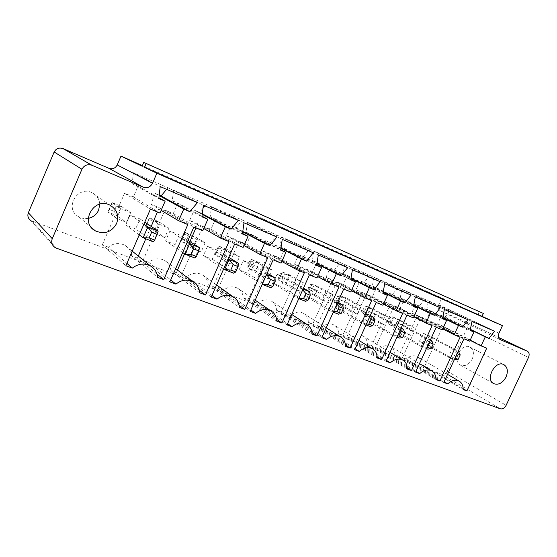 <?xml version="1.0" encoding="UTF-8"?>
<svg xmlns="http://www.w3.org/2000/svg" width="557" height="557" viewBox="0 0 557 557"><rect width="100%" height="100%" fill="white"/><g stroke="black" fill="none" stroke-linecap="round" stroke-linejoin="round"><path stroke-width="0.42" stroke-dasharray="2.79 2.09" d="M54.934 247.433L30.774 220.502L441.847 374.318C444.013 374.819 445.809 373.796 447.222 371.234L467.337 327.655C468.353 324.954 467.936 323.025 466.084 321.876L440.127 310.715C438.171 309.518 437.711 307.52 438.749 304.721L441.854 297.946L142.376 165.575M378.21 322.44L384.671 325.01L388.271 317.107L381.824 314.496L378.21 322.44L363.261 314.051L369.618 316.592L373.106 308.912L388.271 317.107M357.594 314.245L350.833 311.558L354.51 303.419L361.256 306.155L357.594 314.245L343.008 305.953L346.551 298.099L361.256 306.155M322.155 300.16L329.243 302.98L332.975 294.688L325.908 291.826L322.155 300.16L308.223 292.056L315.171 294.834L318.785 286.792L332.975 294.688M235.562 265.738L227.347 262.472L231.322 253.47L239.517 256.791L235.562 265.738L223.482 258.197L227.305 249.543L239.517 256.791M268.335 278.765L260.523 275.659L264.422 266.894L272.213 270.054L268.335 278.765L255.51 270.994L259.256 262.556L272.213 270.054M299.527 291.165L292.091 288.206L295.906 279.663L303.328 282.671L299.527 291.165L286.04 283.193L289.717 274.956L303.328 282.671M201.084 252.036L192.437 248.596L196.489 239.35L205.115 242.845L201.084 252.036L189.846 244.76L193.739 235.876L205.115 242.845M126.446 222.361L130.644 212.649L121.043 208.757L116.824 218.539L126.446 222.361L117.221 215.74L121.266 206.368L130.644 212.649M164.761 237.595L155.647 233.968L159.782 224.464L168.875 228.154L164.761 237.595L154.47 230.626L158.439 221.498L168.875 228.154M410.558 335.3L404.375 332.842L407.919 325.079L414.088 327.579L410.558 335.3L395.094 326.771L398.52 319.258L414.088 327.579M441.854 297.946L477.962 314.468L479.285 311.593M142.112 166.188L477.962 314.468M384.671 325.01L369.618 316.592L365.838 312.456L367.669 308.411L373.106 308.912L366.764 306.329L381.824 314.496M365.838 312.456L362.489 311.112L363.261 314.051L366.764 306.329L364.327 307.053L367.669 308.411M350.833 311.558L336.358 303.3L339.923 295.398L354.51 303.419M339.923 295.398L346.551 298.099L341.135 297.647L337.639 296.227L339.923 295.398M337.639 296.227L335.767 300.376L336.358 303.3L343.008 305.953L339.269 301.783L341.135 297.647M329.243 302.98L315.171 294.834L311.488 290.622L313.389 286.389L318.785 286.792L311.85 283.966L325.908 291.826M311.488 290.622L307.826 289.153L308.223 292.056L311.85 283.966L309.734 284.899L313.389 286.389M227.347 262.472L215.468 254.995L219.305 246.285L231.322 253.47M219.305 246.285L227.305 249.543L222.034 249.313L217.815 247.607L219.305 246.285M217.815 247.607L215.803 252.182L215.468 254.995L223.482 258.197L220.022 253.874L222.034 249.313M260.523 275.659L247.879 267.945L251.639 259.451L264.422 266.894M251.639 259.451L259.256 262.556L253.936 262.263L249.919 260.634L251.639 259.451M249.919 260.634L247.942 265.09L247.879 267.945L255.51 270.994L251.966 266.706L253.936 262.263M292.091 288.206L278.758 280.282L282.455 271.997L295.906 279.663M282.455 271.997L289.717 274.956L284.355 274.608L280.526 273.048L282.455 271.997M280.526 273.048L278.584 277.4L278.758 280.282L286.04 283.193L282.42 278.946L284.355 274.608M192.437 248.596L181.422 241.397L185.328 232.45L196.489 239.35M185.328 232.45L193.739 235.876L188.531 235.722L184.102 233.926L185.328 232.45M184.102 233.926L182.048 238.619L181.422 241.397L189.846 244.76L186.484 240.401L188.531 235.722M116.824 218.539L107.877 212.008L117.221 215.74L114.101 211.319L116.225 206.382L121.266 206.368L111.943 202.567L121.043 208.757M114.101 211.319L109.186 209.348L107.877 212.008L111.943 202.567L111.316 204.391L116.225 206.382M155.647 233.968L145.6 227.082L149.589 217.898L159.782 224.464M149.589 217.898L158.439 221.498L153.307 221.428L148.642 219.542L149.589 217.898M148.642 219.542L145.6 227.082L154.47 230.626L151.219 226.233L153.307 221.428M404.375 332.842L389.009 324.334L392.448 316.787L407.919 325.079M392.448 316.787L398.52 319.258L393.075 318.722L389.872 317.42L392.448 316.787M389.872 317.42L388.062 321.389L389.009 324.334L395.094 326.771L391.272 322.677L393.075 318.722M424.754 365.956L421.099 364.584C421.127 360.783 419.755 358.102 416.998 356.529C413.489 354.976 409.91 355.805 406.255 359.007L402.481 357.594L421.071 316.975L426.648 319.3L430.54 310.813L426.836 309.232L428.451 300.85L450.314 310.34L445.099 317.017L441.492 315.478L437.635 323.882L443.052 326.144L424.754 365.956L463.132 388.689M421.099 364.584L463.118 389.531M443.052 326.144L486.707 348.195M406.255 359.007L444.145 381.733M437.635 323.882L470.136 340.327M402.481 357.594L443.818 382.443M441.492 315.478L470.31 329.542M421.071 316.975L463.967 338.788M445.099 317.017L470.352 329.333M426.648 319.3L469.739 341.183M450.314 310.34L494.574 331.234M430.54 310.813L470.171 330.204M428.451 300.85L471.967 321.452M426.836 309.232L470.129 330.433M419.365 306.051L415.592 304.442L411.658 313.048L417.325 315.408L398.687 356.167L394.864 354.732C394.85 350.854 393.409 348.09 390.541 346.454C386.857 344.804 383.119 345.618 379.324 348.898L375.376 347.415L394.314 305.807L400.156 308.244L404.117 299.548L400.239 297.898L401.834 289.292L424.726 299.227L419.365 306.051L442.773 317.532M415.592 304.442L442.731 317.769M424.726 299.227L468.11 319.781M411.658 313.048L442.69 328.881M401.834 289.292L444.361 309.504M417.325 315.408L460.082 337.187M400.239 297.898L442.537 318.743M398.687 356.167L435.901 378.607M404.117 299.548L442.585 318.493M394.864 354.732L435.901 379.54M400.156 308.244L442.258 329.814M379.324 348.898L415.982 371.31M394.314 305.807L436.194 327.3M375.376 347.415L415.619 372.097M336.846 281.828L343.272 284.509L347.394 275.374L343.126 273.557L344.665 264.464L369.841 275.395L364.16 282.517L360.01 280.749L355.93 289.793L362.154 292.39L342.799 335.182L338.6 333.608C338.496 329.556 336.894 326.632 333.782 324.835C329.716 322.963 325.622 323.749 321.514 327.189L317.163 325.56L336.846 281.828L376.191 302.479M343.272 284.509L382.924 305.264M317.163 325.56L354.739 349.747M347.394 275.374L383 293.184M321.514 327.189L355.185 348.779M343.126 273.557L382.944 293.497M338.6 333.608L377.214 357.998M344.665 264.464L384.713 283.701M342.799 335.182L377.18 356.821M369.841 275.395L411.038 295.092M362.154 292.39L402.669 313.431M364.16 282.517L383.216 292M355.93 289.793L383.446 304.122M360.01 280.749L383.16 292.286M397.935 287.593L392.413 294.562L388.459 292.878L384.455 301.692L390.387 304.171L371.401 345.918L367.397 344.421C367.342 340.452 365.817 337.612 362.83 335.899C358.966 334.144 355.06 334.945 351.112 338.301L346.969 336.748L366.269 294.11L372.396 296.665L376.435 287.753L372.368 286.02L373.942 277.177L397.935 287.593L440.302 307.749M392.413 294.562L413.767 305.111M373.942 277.177L415.313 296.937M388.459 292.878L413.719 305.361M372.368 286.02L413.517 306.447M384.455 301.692L413.83 316.822M376.435 287.753L413.566 306.169M390.387 304.171L432.107 325.608M372.396 296.665L413.357 317.852M371.401 345.918L407.292 368.003M366.269 294.11L406.972 315.213M367.397 344.421L407.306 369.04M346.969 336.748L385.973 361.208M351.112 338.301L386.37 360.344M218.274 288.422L239.176 241.077L246.667 244.203L251.04 234.309L246.069 232.185L247.482 222.264L276.794 234.991L270.556 242.622L265.731 240.568L261.393 250.351L268.634 253.372L248.095 299.624L243.221 297.793C242.956 293.469 241.077 290.274 237.581 288.199C232.784 285.894 228.036 286.604 223.336 290.329L218.274 288.422L250.232 311.377M239.176 241.077L273.139 259.847M223.336 290.329L250.859 309.964M246.667 244.203L281.09 263.141M243.221 297.793L276.725 321.104M251.04 234.309L280.679 249.675M248.095 299.624L276.564 319.314M246.069 232.185L280.61 250.135M268.634 253.372L304.366 272.77M247.482 222.264L282.246 239.364M261.393 250.351L281.828 261.484M276.794 234.991L313.299 252.801M265.731 240.568L280.881 248.373M270.556 242.622L280.944 247.962M257.745 303.245L252.941 301.441L273.417 255.364L280.526 258.33L284.815 248.701L280.094 246.688L281.557 237.059L309.386 249.146L303.342 256.596L298.761 254.646L294.514 264.164L301.393 267.033L281.257 312.073L276.627 310.333C276.418 306.106 274.636 303.001 271.273 301.024C266.74 298.886 262.229 299.624 257.745 303.245L287.579 323.652M276.627 310.333L312.066 334.075M281.257 312.073L311.962 332.543M252.941 301.441L287.022 324.884M301.393 267.033L338.941 287.071M273.417 255.364L309.427 274.859M294.514 264.164L317.587 276.523M280.526 258.33L316.94 277.971M298.761 254.646L316.891 263.865M284.815 248.701L316.71 265M303.342 256.596L316.947 263.503M280.094 246.688L316.641 265.404M309.386 249.146L347.672 267.673M281.557 237.059L318.332 254.981M290.427 315.52L285.859 313.8L305.932 268.934L312.693 271.753L316.891 262.375L312.407 260.46L313.911 251.11L340.362 262.598L334.506 269.88L330.148 268.021L325.984 277.295L332.522 280.025L312.79 323.916L308.376 322.259C308.223 318.117 306.531 315.109 303.3 313.222C299.012 311.224 294.716 311.99 290.427 315.52L322.301 336.567M285.859 313.8L321.807 337.653M308.376 322.259L345.514 346.357M305.932 268.934L343.725 289.048M312.79 323.916L345.451 345.027M312.693 271.753L350.826 291.986M332.522 280.025L371.658 300.606M316.891 262.375L350.764 279.482M325.984 277.295L351.411 290.705M312.407 260.46L350.701 279.837M330.148 268.021L350.938 278.479M313.911 251.11L352.435 269.734M334.506 269.88L350.987 278.159M340.362 262.598L380.208 281.751M203.013 208.234L199.566 212.37L194.198 210.08L189.679 220.419L197.735 223.789L229.004 241.592M177.467 270.089L176.332 272.679L199.309 290.232M197.735 223.789L195.932 227.91M189.944 241.585L184.59 253.825M189.679 220.419L203.799 228.516M176.332 272.679L170.908 270.639L199.678 292.815M194.198 210.08L202.212 214.361M170.908 270.639C170.519 266.149 168.437 262.751 164.67 260.453C159.267 257.752 153.962 258.371 148.761 262.326L170.72 279.927M199.566 212.37L202.282 213.818M148.761 262.326L143.114 260.203L169.871 281.877M143.114 260.203L164.914 210.086L173.262 213.575L177.829 203.103L172.28 200.743L173.575 190.174L206.243 204.356L238.354 220.377M206.243 204.356L204.941 205.923M164.914 210.086L193.864 227.054M173.575 190.174L203.402 205.255M173.262 213.575L202.818 230.758M172.28 200.743L201.899 216.791M177.829 203.103L201.982 216.144M203.061 226.003L210.964 229.303L215.427 219.131L210.184 216.896L211.542 206.654L242.462 220.085L236.015 227.904L230.925 225.731L226.497 235.785L234.135 238.974L213.171 286.507L208.026 284.578C207.705 280.171 205.728 276.878 202.094 274.692C197.011 272.206 191.998 272.874 187.061 276.704L181.721 274.698L203.061 226.003L234.685 243.938M210.964 229.303L243.117 247.426M181.721 274.698L211.242 297.062M215.427 219.131L242.504 233.418M187.061 276.704L211.973 295.419M210.184 216.896L242.427 233.961M208.026 284.578L239.322 307.373M211.542 206.654L244.001 222.821M213.171 286.507L239.085 305.25M242.462 220.085L276.92 237.059M234.135 238.974L267.785 257.633M236.015 227.904L242.782 231.44M226.497 235.785L243.959 245.519M230.925 225.731L242.72 231.907M159.198 195.159L155.382 193.537L150.766 204.182L159.288 207.74L187.82 224.555M138.296 256.06L137.426 258.065L156.983 274.086M159.288 207.74L157.443 211.987M151.177 226.414L145.802 238.786M150.766 204.182L161.147 210.351M137.426 258.065L131.689 255.914L157.575 277.365M155.382 193.537L159.142 195.598M131.689 255.914C131.229 251.339 129.05 247.844 125.151 245.428C119.393 242.476 113.76 243.04 108.267 247.12L126.905 263.364M108.267 247.12L102.293 244.878L125.875 265.724M102.293 244.878L124.559 193.251L133.401 196.941L138.059 186.156L132.19 183.657L133.408 172.733L167.977 187.744L197.394 202.657M167.977 187.744L166.627 189.345M124.559 193.251L150.446 209.091M133.408 172.733L160.214 186.567M133.401 196.941L159.977 213.039M132.19 183.657L158.794 198.529M138.059 186.156L158.891 197.742M362.489 311.112L364.327 307.053M335.767 300.376L339.269 301.783M307.826 289.153L309.734 284.899M215.803 252.182L220.022 253.874M247.942 265.09L251.966 266.706M278.584 277.4L282.42 278.946M182.048 238.619L186.484 240.401M109.186 209.348L111.316 204.391M146.554 224.36L151.219 226.233M388.062 321.389L391.272 322.677M429.377 335.746L425.736 343.676L419.47 341.197L423.125 333.225L429.377 335.746L458.251 351.175M396.633 322.524L403.177 325.17L399.473 333.288L392.908 330.698L396.633 322.524L425.019 337.918L430.338 340.048M339.77 299.569L346.969 302.479L343.119 311.008L335.899 308.153L339.77 299.569L366.436 314.475L370.085 315.93M375.738 314.092L371.965 322.412L365.086 319.69L368.88 311.321L375.738 314.092L401.131 328.003M251.604 263.976L247.517 273.202L239.12 269.88L243.228 260.592L251.604 263.976L267.186 273.229M285.017 277.463L281.013 286.444L273.034 283.29L277.059 274.253L285.017 277.463L303.474 288.15M316.766 290.281L309.198 287.231L305.25 296.032L312.839 299.032L316.766 290.281L337.793 302.2M472.252 358.938C474.376 353.396 473.575 349.427 469.836 347.032C461.384 342.437 451.692 361.361 460.528 365.183C465.151 366.68 469.064 364.598 472.252 358.938M179.25 234.762L174.989 244.516L165.631 240.819L169.913 230.995L179.25 234.762L188.036 240.366M216.401 249.766L207.566 246.194L203.368 255.74L212.231 259.249L216.401 249.766L228.774 257.341M139.981 218.908L130.108 214.925L125.729 225.042L135.63 228.955L139.981 218.908L144.785 222.132M99.738 204.154C99.341 199.204 96.953 195.5 92.573 193.021C77.701 184.458 63.519 208.819 78.753 216.764C81.726 218.428 84.908 218.957 88.298 218.365M458.606 351.363L454.763 359.697L425.736 343.676M423.125 333.225L452.2 348.8L458.23 351.216M457.102 353.653L452.2 348.8L448.336 357.176L419.47 341.197M456.824 353.542L454.763 357.998L448.336 357.176L454.387 359.543M403.177 325.17L430.408 339.888M429.273 342.374L425.019 337.918L421.078 346.51L392.908 330.698M427.038 347.234L421.078 346.51L426.411 348.598M431.738 340.612L427.818 349.148L399.473 333.288M346.969 302.479L370.301 315.464M369.319 317.622L366.436 314.475L362.335 323.526L335.899 308.153M366.443 323.958L362.335 323.526L365.991 324.954M373.872 317.448L369.792 326.437L343.119 311.008M403.533 329.319L399.529 338.078L371.965 322.412M368.88 311.321L396.466 326.493L400.991 328.303M400.065 330.343L396.466 326.493L392.441 335.307L365.086 319.69M397.531 335.885L392.441 335.307L396.988 337.082M275.019 277.88L270.667 287.649L247.517 273.202M243.228 260.592L266.615 274.517M266.538 274.685L266.288 274.385L261.915 284.223L239.12 269.88M262.291 284.251L261.915 284.223L262.243 284.355M309.748 291.784L305.494 301.281L281.013 286.444M277.059 274.253L303.05 289.104M302.702 289.877L301.49 288.477L297.208 298.037L273.034 283.29M298.977 298.19L297.208 298.037L298.775 298.649M309.198 287.231L334.827 301.817L330.635 311.119L305.25 296.032M333.643 311.412L330.635 311.119L333.302 312.164M342.652 304.951L338.489 314.19L312.839 299.032M336.908 304.164L334.827 301.817L337.486 302.883M199.427 247.628L194.88 257.988L174.989 244.516M169.913 230.995L187.249 242.163M182.71 252.537L165.631 240.819M207.566 246.194L228.092 258.887M223.629 268.989L203.368 255.74M238.305 263.183L233.856 273.243L212.231 259.249M130.108 214.925L143.859 224.276M139.243 234.908L125.729 225.042M158.195 231.12L153.544 241.815L135.63 228.955M32.125 221.185L56.452 248.185M441.847 374.318L500.381 408.817M447.222 371.234L506.125 405.322M467.337 327.655L528.482 357.462M466.035 321.855L498.487 337.396L466.084 321.876M440.176 310.736L500.095 339.561M438.749 304.721L498.981 333.142M440.127 310.715L500.27 339.652M447.543 374.367L416.998 356.529M419.498 363.651L390.541 346.454M358.966 340.431L333.782 324.835M390.011 352.358L362.83 335.899M255.203 300.195L237.581 288.199M291.708 314.427L271.273 301.024M326.242 327.815L303.3 313.222M175.629 268.711L164.67 260.453M216.569 284.996L202.094 274.692M132.204 251.13L125.151 245.428M460.528 365.183L493.46 383.481M469.836 347.032L503.751 364.57M78.753 216.764L91.411 227.528M92.573 193.021L110.209 205.296"/><path stroke-width="0.84" d="M56.452 248.185L500.381 408.817C502.651 409.298 504.565 408.135 506.125 405.322L528.482 357.462C529.63 354.496 529.247 352.407 527.333 351.202L500.27 339.652C498.243 338.384 497.812 336.212 498.981 333.142L502.442 325.671L156.872 173.227L152.534 183.246C150.397 187.124 147.278 188.426 143.17 187.152L91.94 165.276C87.519 163.883 84.184 165.213 81.942 169.265L52.261 238.695C51.021 242.274 51.912 245.184 54.934 247.433L56.452 248.185M30.774 220.502C28.08 218.483 27.272 215.9 28.351 212.767L52.261 238.695M142.376 165.575L120.994 156.12L117.207 164.935C115.334 168.339 112.556 169.46 108.866 168.291L63.011 148.58C59.07 147.32 56.125 148.461 54.161 151.998L28.351 212.767M466.898 390.923L463.118 389.531C463.208 385.493 461.837 382.659 458.982 381.037C455.354 379.449 451.602 380.396 447.731 383.884L443.818 382.443L463.967 338.788L469.739 341.183L473.958 332.056L470.129 330.433L471.967 321.452L494.574 331.234L489.011 338.433L485.286 336.86L481.109 345.883L486.707 348.195L466.898 390.923L463.132 388.689M462.387 327.154L458.474 325.497L454.206 334.75L460.082 337.187L439.87 381.002L435.901 379.54C435.957 375.404 434.495 372.487 431.522 370.788C427.699 369.096 423.773 370.036 419.734 373.608L415.619 372.097L436.194 327.3L442.258 329.814L446.561 320.449L442.537 318.743L444.361 309.504L468.11 319.781L462.387 327.154L442.773 317.532M376.191 302.479L382.924 305.264L387.414 295.391L382.944 293.497L384.713 283.701L411.038 295.092L404.946 302.813L400.608 300.982L396.166 310.743L402.669 313.431L381.608 359.606L377.214 357.998C377.173 353.66 375.529 350.555 372.278 348.682C368.024 346.746 363.693 347.659 359.307 351.418L354.739 349.747L376.191 302.479M440.302 307.749L434.397 315.297L430.283 313.549L425.924 323.053L432.107 325.608L411.477 370.572L407.306 369.04C407.313 364.807 405.761 361.799 402.655 360.017C398.624 358.207 394.502 359.14 390.304 362.802L385.973 361.208L406.972 315.213L413.357 317.852L417.75 308.244L413.517 306.447L415.313 296.937L440.302 307.749M250.232 311.377L273.139 259.847L281.09 263.141L285.887 252.37L280.61 250.135L282.246 239.364L313.299 252.801L306.559 261.129L301.448 258.97L296.707 269.595L304.366 272.77L281.891 323.004L276.725 321.104C276.502 316.446 274.538 313.027 270.834 310.834C265.752 308.418 260.676 309.26 255.614 313.354L250.232 311.377M312.066 334.075C311.906 329.528 310.054 326.214 306.51 324.146C301.727 321.904 296.93 322.775 292.112 326.75L287.022 324.884L309.427 274.859L316.94 277.971L321.626 267.513L316.641 265.404L318.332 254.981L347.672 267.673L341.163 275.792L336.337 273.745L331.694 284.07L338.941 287.071L316.954 335.871L312.066 334.075M326.625 339.422L321.807 337.653L343.725 289.048L350.826 291.986L355.415 281.835L350.701 279.837L352.435 269.734L380.208 281.751L373.907 289.668L369.34 287.732L364.793 297.765L371.658 300.606L350.144 348.055L345.514 346.357C345.417 341.914 343.669 338.712 340.278 336.741C335.767 334.666 331.213 335.558 326.625 339.422L322.301 336.567M229.004 241.592L205.484 294.952L199.678 292.815C199.309 287.948 197.108 284.293 193.084 281.849C187.291 278.987 181.575 279.739 175.935 284.105L169.871 281.877L193.864 227.054L202.818 230.758L207.838 219.305L201.899 216.791L203.402 205.255L238.354 220.377L231.099 229.157L225.355 226.727L220.384 238.027L229.004 241.592M234.685 243.938L243.117 247.426L248.025 236.328L242.427 233.961L244.001 222.821L276.92 237.059L269.929 245.609L264.519 243.318L259.666 254.277L267.785 257.633L244.802 309.386L239.322 307.373C239.03 302.611 236.948 299.074 233.091 296.763C227.667 294.138 222.292 294.938 216.958 299.158L211.242 297.062L234.685 243.938M187.82 224.555L163.751 279.628L157.575 277.365C157.13 272.394 154.804 268.613 150.613 266.03C144.416 262.883 138.317 263.572 132.329 268.091L125.875 265.724L150.446 209.091L159.977 213.039L165.123 201.209L158.794 198.529L160.214 186.567L197.394 202.657L189.853 211.688L183.754 209.098L178.665 220.767L187.82 224.555M120.994 156.12L142.112 166.188L143.755 162.379L146.192 163.5L144.535 167.344L156.872 173.227M143.755 162.379L483.358 313.431L482.021 316.327L502.442 325.671M144.535 167.344L482.021 316.327M444.145 381.733L447.731 383.884M470.136 340.327L481.109 345.883M470.31 329.542L485.286 336.86M470.352 329.333L489.011 338.433M470.171 330.204L473.958 332.056M442.731 317.769L458.474 325.497M442.69 328.881L454.206 334.75M435.901 378.607L439.87 381.002M442.585 318.493L446.561 320.449M415.982 371.31L419.734 373.608M383 293.184L387.414 295.391M355.185 348.779L359.307 351.418M377.18 356.821L381.608 359.606M383.216 292L404.946 302.813M383.446 304.122L396.166 310.743M383.16 292.286L400.608 300.982M413.767 305.111L434.397 315.297M413.719 305.361L430.283 313.549M413.83 316.822L425.924 323.053M413.566 306.169L417.75 308.244M407.292 368.003L411.477 370.572M386.37 360.344L390.304 362.802M250.859 309.964L255.614 313.354M280.679 249.675L285.887 252.37M276.564 319.314L281.891 323.004M281.828 261.484L296.707 269.595M280.881 248.373L301.448 258.97M280.944 247.962L306.559 261.129M287.579 323.652L292.112 326.75M311.962 332.543L316.954 335.871M317.587 276.523L331.694 284.07M316.891 263.865L336.337 273.745M316.71 265L321.626 267.513M316.947 263.503L341.163 275.792M345.451 345.027L350.144 348.055M350.764 279.482L355.415 281.835M351.411 290.705L364.793 297.765M350.938 278.479L369.34 287.732M350.987 278.159L373.907 289.668M506.055 377.012C508.325 371.178 507.559 367.035 503.751 364.57C495.117 359.871 484.855 379.853 493.899 383.724C498.633 385.228 502.686 382.993 506.055 377.012M199.309 290.232L205.484 294.952M195.932 227.91L189.944 241.585M184.59 253.825L177.467 270.089M203.799 228.516L220.384 238.027M202.212 214.361L225.355 226.727M170.72 279.927L175.935 284.105M202.282 213.818L231.099 229.157M204.941 205.923L203.013 208.234M201.982 216.144L207.838 219.305M242.504 233.418L248.025 236.328M211.973 295.419L216.958 299.158M239.085 305.25L244.802 309.386M242.782 231.44L269.929 245.609M243.959 245.519L259.666 254.277M242.72 231.907L264.519 243.318M156.983 274.086L163.751 279.628M157.443 211.987L151.177 226.414M145.802 238.786L138.296 256.06M161.147 210.351L178.665 220.767M159.142 195.598L183.754 209.098M126.905 263.364L132.329 268.091M166.627 189.345L161.057 195.96L189.853 211.688M161.057 195.96L159.198 195.159M158.891 197.742L165.123 201.209M116.587 223.58C119.233 215.775 117.102 209.683 110.209 205.296C94.405 196.21 79.115 222.473 95.338 230.863C104.479 234.657 111.567 232.227 116.587 223.58M146.192 163.5L483.358 313.431M88.298 218.365C93.137 217.3 96.591 214.549 98.652 210.121L99.738 204.154M458.251 351.175L460.228 354.9L458.174 359.342L454.387 359.543M458.23 351.216L458.606 351.363M430.408 339.888L431.738 340.612L433.179 344.142L431.083 348.696L427.818 349.148L426.411 348.598M430.338 340.048L431.738 340.612M370.301 315.464L373.872 317.448L374.889 320.964L372.703 325.761L369.792 326.437L365.991 324.954M370.085 315.93L373.872 317.448M401.131 328.003L403.533 329.319L404.765 332.842L402.627 337.521L399.529 338.078L396.988 337.082M400.991 328.303L403.533 329.319M267.186 273.229L275.019 277.88L275.193 281.32L272.867 286.542L270.667 287.649L262.243 284.355M266.615 274.517L275.019 277.88M303.474 288.15L309.748 291.784L310.235 295.252L307.958 300.327L305.494 301.281L298.775 298.649M303.05 289.104L309.748 291.784M333.302 312.164L338.489 314.19L341.19 313.382L337.02 311.746L333.643 311.412M337.793 302.2L342.652 304.951L343.418 308.446L341.19 313.382M337.486 302.883L342.652 304.951M188.036 240.366L199.427 247.628L198.863 250.97L196.433 256.512L194.88 257.988L185.063 254.152L182.71 252.537M187.249 242.163L189.638 243.708L199.427 247.628M198.863 250.97L193.648 248.895L189.638 243.708L185.063 254.152L191.204 254.458L196.433 256.512M228.092 258.887L229.066 259.485L224.596 269.623L223.629 268.989M224.596 269.623L233.856 273.243L235.75 271.955L230.821 270.02L224.596 269.623M228.774 257.341L238.305 263.183L238.131 266.58L235.75 271.955M230.821 270.02L233.209 264.624L229.066 259.485L238.305 263.183M143.859 224.276L147.807 226.964L143.128 237.742L139.243 234.908M143.128 237.742L153.544 241.815L154.707 240.116L149.158 237.936L143.128 237.742M144.785 222.132L158.195 231.12L154.707 240.116M149.158 237.936L151.65 232.192L147.807 226.964L158.195 231.12M457.102 353.653L460.228 354.9M455.048 358.116L458.174 359.342M429.273 342.374L433.179 344.142M429.6 342.722L427.504 347.29L427.038 347.234M427.504 347.29L431.083 348.696M369.319 317.622L370.934 319.391L374.889 320.964M370.934 319.391L368.741 324.209L366.443 323.958M368.741 324.209L372.703 325.761M400.065 330.343L401.012 331.352L404.765 332.842M401.012 331.352L398.868 336.038L397.531 335.885M398.868 336.038L402.627 337.521M266.538 274.685L270.542 279.468L275.193 281.32M270.542 279.468L268.209 284.711L262.291 284.251M268.209 284.711L272.867 286.542M302.702 289.877L305.835 293.504L310.235 295.252M305.835 293.504L303.558 298.594L298.977 298.19M303.558 298.594L307.958 300.327M336.908 304.164L339.248 306.789L337.02 311.746M339.248 306.789L343.418 308.446M193.648 248.895L191.204 254.458M233.209 264.624L238.131 266.58M151.65 232.192L157.192 234.4M54.161 151.998L81.942 169.265M63.011 148.58L91.94 165.276M527.333 351.202L498.487 337.396L527.284 351.182M108.866 168.291L143.17 187.152M117.207 164.935L152.534 183.246M458.982 381.037L447.543 374.367M431.522 370.788L419.498 363.651M372.278 348.682L358.966 340.431M402.655 360.017L390.011 352.358M270.834 310.834L255.203 300.195M306.51 324.146L291.708 314.427M340.278 336.741L326.242 327.815M193.084 281.849L175.629 268.711M233.091 296.763L216.569 284.996M150.613 266.03L132.204 251.13M493.46 383.481L493.899 383.724M91.411 227.528L95.338 230.863"/></g></svg>
